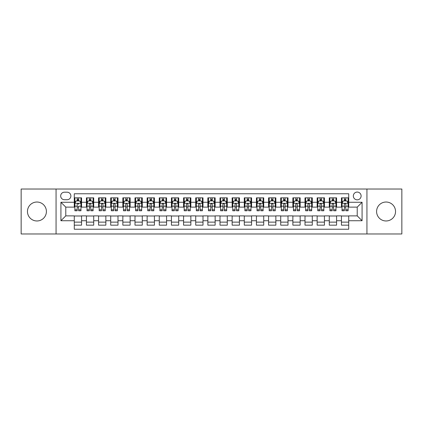 <?xml version="1.0" encoding="UTF-8"?>
<svg xmlns="http://www.w3.org/2000/svg" width="423" height="423" viewBox="0 0 423 423"><rect width="100%" height="100%" fill="white"/><g stroke="black" fill="none" stroke-linecap="round" stroke-linejoin="round"><path stroke-width="0.63" d="M386.062 202.03A9.47 9.47 0 0 0 376.592 211.5A9.47 9.47 0 0 0 386.062 220.97A9.47 9.47 0 0 0 395.537 211.5A9.47 9.47 0 0 0 386.062 202.03M36.938 202.03A9.47 9.47 0 0 0 27.463 211.5A9.47 9.47 0 0 0 36.938 220.97A9.47 9.47 0 0 0 46.408 211.5A9.47 9.47 0 0 0 36.938 202.03M357.224 192.068A3.886 3.886 0 0 0 353.337 195.955A3.886 3.886 0 0 0 357.224 199.841A3.886 3.886 0 0 0 361.11 195.955A3.886 3.886 0 0 0 357.224 192.068M366.937 233.967L401.85 233.967L401.85 189.033L366.937 189.033L366.937 233.967L56.063 233.967L56.063 189.033L21.15 189.033L21.15 233.967L56.063 233.967M348.721 197.837L341.435 197.837L341.435 202.273L336.581 202.273L336.581 207.127L341.435 207.127L341.435 202.273M336.581 202.273L336.581 197.837L329.295 197.837L329.295 202.273L324.436 202.273L324.436 207.127L329.295 207.127L329.295 202.273M324.436 202.273L324.436 197.837L317.15 197.837L317.15 202.273L312.29 202.273L312.29 207.127L317.15 207.127L317.15 202.273M312.29 202.273L312.29 197.837L305.004 197.837L305.004 202.273L300.15 202.273L300.15 207.127L305.004 207.127L305.004 202.273M300.15 202.273L300.15 197.837L292.864 197.837L292.864 202.273L288.005 202.273L288.005 207.127L292.864 207.127L292.864 202.273M288.005 202.273L288.005 197.837L280.719 197.837L280.719 202.273L275.859 202.273L275.859 207.127L280.719 207.127L280.719 202.273M275.859 202.273L275.859 197.837L268.573 197.837L268.573 202.273L263.719 202.273L263.719 207.127L268.573 207.127L268.573 202.273M263.719 202.273L263.719 197.837L256.433 197.837L256.433 202.273L251.574 202.273L251.574 207.127L256.433 207.127L256.433 202.273M251.574 202.273L251.574 197.837L244.288 197.837L244.288 202.273L239.429 202.273L239.429 207.127L244.288 207.127L244.288 202.273M239.429 202.273L239.429 197.837L232.142 197.837L232.142 202.273L227.288 202.273L227.288 207.127L232.142 207.127L232.142 202.273M227.288 202.273L227.288 197.837L220.002 197.837L220.002 202.273L215.143 202.273L215.143 207.127L220.002 207.127L220.002 202.273M215.143 202.273L215.143 197.837L207.857 197.837L207.857 202.273L202.998 202.273L202.998 207.127L207.857 207.127L207.857 202.273M202.998 202.273L202.998 197.837L195.712 197.837L195.712 202.273L190.858 202.273L190.858 207.127L195.712 207.127L195.712 202.273M190.858 202.273L190.858 197.837L183.571 197.837L183.571 202.273L178.712 202.273L178.712 207.127L183.571 207.127L183.571 202.273M178.712 202.273L178.712 197.837L171.426 197.837L171.426 202.273L166.567 202.273L166.567 207.127L171.426 207.127L171.426 202.273M166.567 202.273L166.567 197.837L159.281 197.837L159.281 202.273L154.427 202.273L154.427 207.127L159.281 207.127L159.281 202.273M154.427 202.273L154.427 197.837L147.141 197.837L147.141 202.273L142.281 202.273L142.281 207.127L147.141 207.127L147.141 202.273M142.281 202.273L142.281 197.837L134.995 197.837L134.995 202.273L130.136 202.273L130.136 207.127L134.995 207.127L134.995 202.273M130.136 202.273L130.136 197.837L122.85 197.837L122.85 202.273L117.996 202.273L117.996 207.127L122.85 207.127L122.85 202.273M117.996 202.273L117.996 197.837L110.71 197.837L110.71 202.273L105.85 202.273L105.85 207.127L110.71 207.127L110.71 202.273M105.85 202.273L105.85 197.837L98.564 197.837L98.564 202.273L93.705 202.273L93.705 207.127L98.564 207.127L98.564 202.273M93.705 202.273L93.705 197.837L86.419 197.837L86.419 207.127L81.565 207.127L81.565 197.837L74.279 197.837M74.279 225.163L81.565 225.163L81.565 215.873L86.419 215.873L86.419 225.163L93.705 225.163L93.705 215.873L98.564 215.873L98.564 220.727L93.705 220.727M98.564 220.727L98.564 225.163L105.85 225.163L105.85 215.873L110.71 215.873L110.71 220.727L105.85 220.727M110.71 220.727L110.71 225.163L117.996 225.163L117.996 215.873L122.85 215.873L122.85 220.727L117.996 220.727M122.85 220.727L122.85 225.163L130.136 225.163L130.136 215.873L134.995 215.873L134.995 220.727L130.136 220.727M134.995 220.727L134.995 225.163L142.281 225.163L142.281 215.873L147.141 215.873L147.141 220.727L142.281 220.727M147.141 220.727L147.141 225.163L154.427 225.163L154.427 215.873L159.281 215.873L159.281 220.727L154.427 220.727M159.281 220.727L159.281 225.163L166.567 225.163L166.567 215.873L171.426 215.873L171.426 220.727L166.567 220.727M171.426 220.727L171.426 225.163L178.712 225.163L178.712 215.873L183.571 215.873L183.571 220.727L178.712 220.727M183.571 220.727L183.571 225.163L190.858 225.163L190.858 215.873L195.712 215.873L195.712 220.727L190.858 220.727M195.712 220.727L195.712 225.163L202.998 225.163L202.998 215.873L207.857 215.873L207.857 220.727L202.998 220.727M207.857 220.727L207.857 225.163L215.143 225.163L215.143 215.873L220.002 215.873L220.002 220.727L215.143 220.727M220.002 220.727L220.002 225.163L227.288 225.163L227.288 215.873L232.142 215.873L232.142 220.727L227.288 220.727M232.142 220.727L232.142 225.163L239.429 225.163L239.429 215.873L244.288 215.873L244.288 220.727L239.429 220.727M244.288 220.727L244.288 225.163L251.574 225.163L251.574 215.873L256.433 215.873L256.433 220.727L251.574 220.727M256.433 220.727L256.433 225.163L263.719 225.163L263.719 215.873L268.573 215.873L268.573 220.727L263.719 220.727M268.573 220.727L268.573 225.163L275.859 225.163L275.859 215.873L280.719 215.873L280.719 220.727L275.859 220.727M280.719 220.727L280.719 225.163L288.005 225.163L288.005 215.873L292.864 215.873L292.864 220.727L288.005 220.727M292.864 220.727L292.864 225.163L300.15 225.163L300.15 215.873L305.004 215.873L305.004 220.727L300.15 220.727M305.004 220.727L305.004 225.163L312.29 225.163L312.29 215.873L317.15 215.873L317.15 220.727L312.29 220.727M317.15 220.727L317.15 225.163L324.436 225.163L324.436 215.873L329.295 215.873L329.295 220.727L324.436 220.727M329.295 220.727L329.295 225.163L336.581 225.163L336.581 215.873L341.435 215.873L341.435 220.727L336.581 220.727M64.444 199.719L67.114 199.719A3.765 3.765 0 0 0 70.879 195.955A3.765 3.765 0 0 0 67.114 192.19L64.444 192.19A3.765 3.765 0 0 0 60.679 195.955A3.765 3.765 0 0 0 64.444 199.719M366.937 189.033L56.063 189.033M348.721 202.273L348.721 193.771L74.279 193.771L74.279 207.127L65.777 207.127L65.777 215.873L74.279 215.873L74.279 229.229L348.721 229.229L348.721 215.873L357.224 215.873L357.224 207.127L348.721 207.127L348.721 202.273L362.077 202.273L362.077 220.727L348.721 220.727M74.279 220.727L60.923 220.727L60.923 202.273L74.279 202.273M341.435 220.727L341.435 225.163L348.721 225.163M74.279 200.872L74.887 200.872M77.192 200.872L78.652 200.872M80.957 200.872L81.565 200.872M74.279 207.006L74.887 207.006M77.192 207.006L78.652 207.006M80.957 207.006L81.565 207.006M74.279 215.994L81.565 215.994M74.279 222.128L81.565 222.128M86.419 207.006L87.027 207.006M89.338 207.006L90.792 207.006M93.102 207.006L93.705 207.006M86.419 200.872L87.027 200.872M89.338 200.872L90.792 200.872M93.102 200.872L93.705 200.872M86.419 215.994L93.705 215.994M86.419 222.128L93.705 222.128M98.564 215.994L105.85 215.994M98.564 222.128L105.85 222.128M98.564 200.872L99.172 200.872M101.478 200.872L102.937 200.872M105.242 200.872L105.85 200.872M98.564 207.006L99.172 207.006M101.478 207.006L102.937 207.006M105.242 207.006L105.85 207.006M110.71 215.994L117.996 215.994M110.71 222.128L117.996 222.128M110.71 200.872L111.318 200.872M113.623 200.872L115.082 200.872M117.388 200.872L117.996 200.872M110.71 207.006L111.318 207.006M113.623 207.006L115.082 207.006M117.388 207.006L117.996 207.006M122.85 215.994L130.136 215.994M122.85 222.128L130.136 222.128M122.85 200.872L123.458 200.872M125.768 200.872L127.223 200.872M129.533 200.872L130.136 200.872M122.85 207.006L123.458 207.006M125.768 207.006L127.223 207.006M129.533 207.006L130.136 207.006M134.995 215.994L142.281 215.994M134.995 222.128L142.281 222.128M134.995 200.872L135.603 200.872M137.909 200.872L139.368 200.872M141.673 200.872L142.281 200.872M134.995 207.006L135.603 207.006M137.909 207.006L139.368 207.006M141.673 207.006L142.281 207.006M147.141 215.994L154.427 215.994M147.141 222.128L154.427 222.128M147.141 200.872L147.749 200.872M150.054 200.872L151.513 200.872M153.819 200.872L154.427 200.872M147.141 207.006L147.749 207.006M150.054 207.006L151.513 207.006M153.819 207.006L154.427 207.006M159.281 215.994L166.567 215.994M159.281 222.128L166.567 222.128M159.281 200.872L159.889 200.872M162.199 200.872L163.653 200.872M165.964 200.872L166.567 200.872M159.281 207.006L159.889 207.006M162.199 207.006L163.653 207.006M165.964 207.006L166.567 207.006M171.426 215.994L178.712 215.994M171.426 222.128L178.712 222.128M171.426 200.872L172.034 200.872M174.339 200.872L175.799 200.872M178.104 200.872L178.712 200.872M171.426 207.006L172.034 207.006M174.339 207.006L175.799 207.006M178.104 207.006L178.712 207.006M183.571 215.994L190.858 215.994M183.571 222.128L190.858 222.128M183.571 200.872L184.179 200.872M186.485 200.872L187.939 200.872M190.25 200.872L190.858 200.872M183.571 207.006L184.179 207.006M186.485 207.006L187.939 207.006M190.25 207.006L190.858 207.006M195.712 215.994L202.998 215.994M195.712 222.128L202.998 222.128M195.712 200.872L196.32 200.872M198.63 200.872L200.084 200.872M202.395 200.872L202.998 200.872M195.712 207.006L196.32 207.006M198.63 207.006L200.084 207.006M202.395 207.006L202.998 207.006M207.857 215.994L215.143 215.994M207.857 222.128L215.143 222.128M207.857 200.872L208.465 200.872M210.77 200.872L212.23 200.872M214.535 200.872L215.143 200.872M207.857 207.006L208.465 207.006M210.77 207.006L212.23 207.006M214.535 207.006L215.143 207.006M220.002 215.994L227.288 215.994M220.002 222.128L227.288 222.128M220.002 200.872L220.605 200.872M222.916 200.872L224.37 200.872M226.68 200.872L227.288 200.872M220.002 207.006L220.605 207.006M222.916 207.006L224.37 207.006M226.68 207.006L227.288 207.006M232.142 215.994L239.429 215.994M232.142 222.128L239.429 222.128M232.142 200.872L232.75 200.872M235.061 200.872L236.515 200.872M238.821 200.872L239.429 200.872M232.142 207.006L232.75 207.006M235.061 207.006L236.515 207.006M238.821 207.006L239.429 207.006M244.288 215.994L251.574 215.994M244.288 222.128L251.574 222.128M244.288 200.872L244.896 200.872M247.201 200.872L248.661 200.872M250.966 200.872L251.574 200.872M244.288 207.006L244.896 207.006M247.201 207.006L248.661 207.006M250.966 207.006L251.574 207.006M256.433 215.994L263.719 215.994M256.433 222.128L263.719 222.128M256.433 200.872L257.036 200.872M259.347 200.872L260.801 200.872M263.111 200.872L263.719 200.872M256.433 207.006L257.036 207.006M259.347 207.006L260.801 207.006M263.111 207.006L263.719 207.006M268.573 215.994L275.859 215.994M268.573 222.128L275.859 222.128M268.573 200.872L269.181 200.872M271.487 200.872L272.946 200.872M275.251 200.872L275.859 200.872M268.573 207.006L269.181 207.006M271.487 207.006L272.946 207.006M275.251 207.006L275.859 207.006M280.719 215.994L288.005 215.994M280.719 222.128L288.005 222.128M280.719 200.872L281.327 200.872M283.632 200.872L285.091 200.872M287.397 200.872L288.005 200.872M280.719 207.006L281.327 207.006M283.632 207.006L285.091 207.006M287.397 207.006L288.005 207.006M292.864 215.994L300.15 215.994M292.864 222.128L300.15 222.128M292.864 200.872L293.467 200.872M295.777 200.872L297.232 200.872M299.542 200.872L300.15 200.872M292.864 207.006L293.467 207.006M295.777 207.006L297.232 207.006M299.542 207.006L300.15 207.006M305.004 215.994L312.29 215.994M305.004 222.128L312.29 222.128M305.004 200.872L305.612 200.872M307.918 200.872L309.377 200.872M311.682 200.872L312.29 200.872M305.004 207.006L305.612 207.006M307.918 207.006L309.377 207.006M311.682 207.006L312.29 207.006M317.15 215.994L324.436 215.994M317.15 222.128L324.436 222.128M317.15 200.872L317.758 200.872M320.063 200.872L321.522 200.872M323.828 200.872L324.436 200.872M317.15 207.006L317.758 207.006M320.063 207.006L321.522 207.006M323.828 207.006L324.436 207.006M329.295 215.994L336.581 215.994M329.295 222.128L336.581 222.128M329.295 200.872L329.898 200.872M332.208 200.872L333.662 200.872M335.973 200.872L336.581 200.872M329.295 207.006L329.898 207.006M332.208 207.006L333.662 207.006M335.973 207.006L336.581 207.006M341.435 215.994L348.721 215.994M341.435 222.128L348.721 222.128M341.435 200.872L342.043 200.872M344.348 200.872L345.808 200.872M348.113 200.872L348.721 200.872M341.435 207.006L342.043 207.006M344.348 207.006L345.808 207.006M348.113 207.006L348.721 207.006M65.777 207.127L60.923 202.273M65.777 215.873L60.923 220.727M362.077 202.273L357.224 207.127M362.077 220.727L357.224 215.873M78.652 197.837L78.652 200.936L78.652 199.418L77.192 199.418M80.957 209.782L78.652 209.782L78.652 210.77L80.957 210.77L80.957 203.363L79.741 200.936L76.098 200.936L74.887 203.363L74.887 206.181L74.887 197.837M74.887 208.37L74.887 209.195M74.887 201.628L74.887 199.418M74.887 209.782L74.887 210.77L77.192 210.77L77.192 209.782L74.887 209.782L74.887 206.181L77.192 206.181L77.192 208.37M80.957 201.628L80.957 199.418M78.652 209.782L78.652 206.181L80.957 206.181L80.957 197.837M77.192 200.936L77.192 197.837M78.652 208.37L78.652 209.195M77.192 209.782L77.192 204.272C77.679 203.341 78.165 203.341 78.652 204.272L78.652 203.304M90.792 199.418L89.338 199.418M93.102 209.782L90.792 209.782L90.792 210.77L93.102 210.77L93.102 203.363L91.886 200.936L88.243 200.936L87.027 203.363L87.027 210.77L89.338 210.77L89.338 209.782L87.027 209.782M87.027 203.363L87.027 197.837M93.102 203.363L93.102 197.837M89.338 200.936L89.338 197.837M90.792 197.837L90.792 200.936M90.792 209.782L90.792 204.272C90.311 203.341 89.824 203.341 89.338 204.272L89.338 209.782M102.937 199.418L101.478 199.418M105.242 209.782L102.937 209.782L102.937 210.77L105.242 210.77L105.242 203.363L104.032 200.936L100.388 200.936L99.172 203.363L99.172 210.77L101.478 210.77L101.478 209.782L99.172 209.782M99.172 203.363L99.172 197.837M105.242 203.363L105.242 197.837M101.478 200.936L101.478 197.837M102.937 197.837L102.937 200.936M102.937 209.782L102.937 204.272C102.451 203.341 101.964 203.341 101.478 204.272L101.478 209.782M115.082 199.418L113.623 199.418M117.388 209.782L115.082 209.782L115.082 210.77L117.388 210.77L117.388 203.363L116.172 200.936L112.529 200.936L111.318 203.363L111.318 210.77L113.623 210.77L113.623 209.782L111.318 209.782M111.318 203.363L111.318 197.837M117.388 203.363L117.388 197.837M113.623 200.936L113.623 197.837M115.082 197.837L115.082 200.936M115.082 209.782L115.082 204.272C114.596 203.341 114.11 203.341 113.623 204.272L113.623 209.782M127.223 199.418L125.768 199.418M129.533 209.782L127.223 209.782L127.223 210.77L129.533 210.77L129.533 203.363L128.317 200.936L124.674 200.936L123.458 203.363L123.458 210.77L125.768 210.77L125.768 209.782L123.458 209.782M123.458 203.363L123.458 197.837M129.533 203.363L129.533 197.837M125.768 200.936L125.768 197.837M127.223 197.837L127.223 200.936M127.223 209.782L127.223 204.272C126.741 203.341 126.255 203.341 125.768 204.272L125.768 209.782M139.368 199.418L137.909 199.418M141.673 209.782L139.368 209.782L139.368 210.77L141.673 210.77L141.673 203.363L140.462 200.936L136.819 200.936L135.603 203.363L135.603 210.77L137.909 210.77L137.909 209.782L135.603 209.782M135.603 203.363L135.603 197.837M141.673 203.363L141.673 197.837M137.909 200.936L137.909 197.837M139.368 197.837L139.368 200.936M139.368 209.782L139.368 204.272C138.881 203.341 138.395 203.341 137.909 204.272L137.909 209.782M151.513 199.418L150.054 199.418M153.819 209.782L151.513 209.782L151.513 210.77L153.819 210.77L153.819 203.363L152.603 200.936L148.959 200.936L147.749 203.363L147.749 210.77L150.054 210.77L150.054 209.782L147.749 209.782M147.749 203.363L147.749 197.837M153.819 203.363L153.819 197.837M150.054 200.936L150.054 197.837M151.513 197.837L151.513 200.936M151.513 209.782L151.513 204.272C151.027 203.341 150.54 203.341 150.054 204.272L150.054 209.782M163.653 199.418L162.199 199.418M165.964 209.782L163.653 209.782L163.653 210.77L165.964 210.77L165.964 203.363L164.748 200.936L161.105 200.936L159.889 203.363L159.889 210.77L162.199 210.77L162.199 209.782L159.889 209.782M159.889 203.363L159.889 197.837M165.964 203.363L165.964 197.837M162.199 200.936L162.199 197.837M163.653 197.837L163.653 200.936M163.653 209.782L163.653 204.272C163.167 203.341 162.686 203.341 162.199 204.272L162.199 209.782M175.799 199.418L174.339 199.418M178.104 209.782L175.799 209.782L175.799 210.77L178.104 210.77L178.104 203.363L176.893 200.936L173.25 200.936L172.034 203.363L172.034 210.77L174.339 210.77L174.339 209.782L172.034 209.782M172.034 203.363L172.034 197.837M178.104 203.363L178.104 197.837M174.339 200.936L174.339 197.837M175.799 197.837L175.799 200.936M175.799 209.782L175.799 204.272C175.312 203.341 174.826 203.341 174.339 204.272L174.339 209.782M187.939 199.418L186.485 199.418M190.25 209.782L187.939 209.782L187.939 210.77L190.25 210.77L190.25 203.363L189.033 200.936L185.39 200.936L184.179 203.363L184.179 210.77L186.485 210.77L186.485 209.782L184.179 209.782M184.179 203.363L184.179 197.837M190.25 203.363L190.25 197.837M186.485 200.936L186.485 197.837M187.939 197.837L187.939 200.936M187.939 209.782L187.939 204.272C187.458 203.341 186.971 203.341 186.485 204.272L186.485 209.782M200.084 199.418L198.63 199.418M202.395 209.782L200.084 209.782L200.084 210.77L202.395 210.77L202.395 203.363L201.179 200.936L197.536 200.936L196.32 203.363L196.32 210.77L198.63 210.77L198.63 209.782L196.32 209.782M196.32 203.363L196.32 197.837M202.395 203.363L202.395 197.837M198.63 200.936L198.63 197.837M200.084 197.837L200.084 200.936M200.084 209.782L200.084 204.272C199.598 203.341 199.117 203.341 198.63 204.272L198.63 209.782M212.23 199.418L210.77 199.418M214.535 209.782L212.23 209.782L212.23 210.77L214.535 210.77L214.535 203.363L213.319 200.936L209.681 200.936L208.465 203.363L208.465 210.77L210.77 210.77L210.77 209.782L208.465 209.782M208.465 203.363L208.465 197.837M214.535 203.363L214.535 197.837M210.77 200.936L210.77 197.837M212.23 197.837L212.23 200.936M212.23 209.782L212.23 204.272C211.743 203.341 211.257 203.341 210.77 204.272L210.77 209.782M224.37 199.418L222.916 199.418M226.68 209.782L224.37 209.782L224.37 210.77L226.68 210.77L226.68 203.363L225.464 200.936L221.821 200.936L220.605 203.363L220.605 210.77L222.916 210.77L222.916 209.782L220.605 209.782M220.605 203.363L220.605 197.837M226.68 203.363L226.68 197.837M222.916 200.936L222.916 197.837M224.37 197.837L224.37 200.936M224.37 209.782L224.37 204.272C223.889 203.341 223.402 203.341 222.916 204.272L222.916 209.782M236.515 199.418L235.061 199.418M238.821 209.782L236.515 209.782L236.515 210.77L238.821 210.77L238.821 203.363L237.61 200.936L233.967 200.936L232.75 203.363L232.75 210.77L235.061 210.77L235.061 209.782L232.75 209.782M232.75 203.363L232.75 197.837M238.821 203.363L238.821 197.837M235.061 200.936L235.061 197.837M236.515 197.837L236.515 200.936M236.515 209.782L236.515 204.272C236.029 203.341 235.542 203.341 235.061 204.272L235.061 209.782M248.661 199.418L247.201 199.418M250.966 209.782L248.661 209.782L248.661 210.77L250.966 210.77L250.966 203.363L249.75 200.936L246.107 200.936L244.896 203.363L244.896 210.77L247.201 210.77L247.201 209.782L244.896 209.782M244.896 203.363L244.896 197.837M250.966 203.363L250.966 197.837M247.201 200.936L247.201 197.837M248.661 197.837L248.661 200.936M248.661 209.782L248.661 204.272C248.174 203.341 247.688 203.341 247.201 204.272L247.201 209.782M260.801 199.418L259.347 199.418M263.111 209.782L260.801 209.782L260.801 210.77L263.111 210.77L263.111 203.363L261.895 200.936L258.252 200.936L257.036 203.363L257.036 210.77L259.347 210.77L259.347 209.782L257.036 209.782M257.036 203.363L257.036 197.837M263.111 203.363L263.111 197.837M259.347 200.936L259.347 197.837M260.801 197.837L260.801 200.936M260.801 209.782L260.801 204.272C260.319 203.341 259.833 203.341 259.347 204.272L259.347 209.782M272.946 199.418L271.487 199.418M275.251 209.782L272.946 209.782L272.946 210.77L275.251 210.77L275.251 203.363L274.041 200.936L270.397 200.936L269.181 203.363L269.181 210.77L271.487 210.77L271.487 209.782L269.181 209.782M269.181 203.363L269.181 197.837M275.251 203.363L275.251 197.837M271.487 200.936L271.487 197.837M272.946 197.837L272.946 200.936M272.946 209.782L272.946 204.272C272.46 203.341 271.973 203.341 271.487 204.272L271.487 209.782M285.091 199.418L283.632 199.418M287.397 209.782L285.091 209.782L285.091 210.77L287.397 210.77L287.397 203.363L286.181 200.936L282.538 200.936L281.327 203.363L281.327 210.77L283.632 210.77L283.632 209.782L281.327 209.782M281.327 203.363L281.327 197.837M287.397 203.363L287.397 197.837M283.632 200.936L283.632 197.837M285.091 197.837L285.091 200.936M285.091 209.782L285.091 204.272C284.605 203.341 284.119 203.341 283.632 204.272L283.632 209.782M297.232 199.418L295.777 199.418M299.542 209.782L297.232 209.782L297.232 210.77L299.542 210.77L299.542 203.363L298.326 200.936L294.683 200.936L293.467 203.363L293.467 210.77L295.777 210.77L295.777 209.782L293.467 209.782M293.467 203.363L293.467 197.837M299.542 203.363L299.542 197.837M295.777 200.936L295.777 197.837M297.232 197.837L297.232 200.936M297.232 209.782L297.232 204.272C296.75 203.341 296.264 203.341 295.777 204.272L295.777 209.782M309.377 199.418L307.918 199.418M311.682 209.782L309.377 209.782L309.377 210.77L311.682 210.77L311.682 203.363L310.471 200.936L306.828 200.936L305.612 203.363L305.612 210.77L307.918 210.77L307.918 209.782L305.612 209.782M305.612 203.363L305.612 197.837M311.682 203.363L311.682 197.837M307.918 200.936L307.918 197.837M309.377 197.837L309.377 200.936M309.377 209.782L309.377 204.272C308.89 203.341 308.404 203.341 307.918 204.272L307.918 209.782M321.522 199.418L320.063 199.418M323.828 209.782L321.522 209.782L321.522 210.77L323.828 210.77L323.828 203.363L322.612 200.936L318.968 200.936L317.758 203.363L317.758 210.77L320.063 210.77L320.063 209.782L317.758 209.782M317.758 203.363L317.758 197.837M323.828 203.363L323.828 197.837M320.063 200.936L320.063 197.837M321.522 197.837L321.522 200.936M321.522 209.782L321.522 204.272C321.036 203.341 320.549 203.341 320.063 204.272L320.063 209.782M333.662 199.418L332.208 199.418M335.973 209.782L333.662 209.782L333.662 210.77L335.973 210.77L335.973 203.363L334.757 200.936L331.114 200.936L329.898 203.363L329.898 210.77L332.208 210.77L332.208 209.782L329.898 209.782M329.898 203.363L329.898 197.837M335.973 203.363L335.973 197.837M332.208 200.936L332.208 197.837M333.662 197.837L333.662 200.936M333.662 209.782L333.662 204.272C333.181 203.341 332.695 203.341 332.208 204.272L332.208 209.782M345.808 199.418L344.348 199.418M348.113 209.782L345.808 209.782L345.808 210.77L348.113 210.77L348.113 203.363L346.902 200.936L343.259 200.936L342.043 203.363L342.043 210.77L344.348 210.77L344.348 209.782L342.043 209.782M342.043 203.363L342.043 197.837M348.113 203.363L348.113 197.837M344.348 200.936L344.348 197.837M345.808 197.837L345.808 200.936M345.808 209.782L345.808 204.272C345.321 203.341 344.835 203.341 344.348 204.272L344.348 209.782M86.419 220.727L81.565 220.727M86.419 202.273L81.565 202.273M80.925 203.304L74.913 203.304M74.887 201.602L75.765 201.602M80.079 201.602L80.957 201.602M78.652 200.19L77.192 200.19M93.071 203.304L87.059 203.304M87.027 201.602L87.91 201.602M92.219 201.602L93.102 201.602M89.338 206.181L87.027 206.181M93.102 206.181L90.792 206.181M90.792 200.19L89.338 200.19M105.216 203.304L99.204 203.304M99.172 201.602L100.05 201.602M104.365 201.602L105.242 201.602M101.478 206.181L99.172 206.181M105.242 206.181L102.937 206.181M102.937 200.19L101.478 200.19M117.356 203.304L111.344 203.304M111.318 201.602L112.195 201.602M116.505 201.602L117.388 201.602M113.623 206.181L111.318 206.181M117.388 206.181L115.082 206.181M115.082 200.19L113.623 200.19M129.501 203.304L123.49 203.304M123.458 201.602L124.341 201.602M128.65 201.602L129.533 201.602M125.768 206.181L123.458 206.181M129.533 206.181L127.223 206.181M127.223 200.19L125.768 200.19M141.647 203.304L135.635 203.304M135.603 201.602L136.481 201.602M140.796 201.602L141.673 201.602M137.909 206.181L135.603 206.181M141.673 206.181L139.368 206.181M139.368 200.19L137.909 200.19M153.787 203.304L147.775 203.304M147.749 201.602L148.626 201.602M152.936 201.602L153.819 201.602M150.054 206.181L147.749 206.181M153.819 206.181L151.513 206.181M151.513 200.19L150.054 200.19M165.932 203.304L159.92 203.304M159.889 201.602L160.772 201.602M165.081 201.602L165.964 201.602M162.199 206.181L159.889 206.181M165.964 206.181L163.653 206.181M163.653 200.19L162.199 200.19M178.072 203.304L172.066 203.304M172.034 201.602L172.912 201.602M177.226 201.602L178.104 201.602M174.339 206.181L172.034 206.181M178.104 206.181L175.799 206.181M175.799 200.19L174.339 200.19M190.218 203.304L184.206 203.304M184.179 201.602L185.057 201.602M189.367 201.602L190.25 201.602M186.485 206.181L184.179 206.181M190.25 206.181L187.939 206.181M187.939 200.19L186.485 200.19M202.363 203.304L196.351 203.304M196.32 201.602L197.203 201.602M201.512 201.602L202.395 201.602M198.63 206.181L196.32 206.181M202.395 206.181L200.084 206.181M200.084 200.19L198.63 200.19M214.503 203.304L208.497 203.304M208.465 201.602L209.343 201.602M213.657 201.602L214.535 201.602M210.77 206.181L208.465 206.181M214.535 206.181L212.23 206.181M212.23 200.19L210.77 200.19M226.649 203.304L220.637 203.304M220.605 201.602L221.488 201.602M225.797 201.602L226.68 201.602M222.916 206.181L220.605 206.181M226.68 206.181L224.37 206.181M224.37 200.19L222.916 200.19M238.794 203.304L232.782 203.304M232.75 201.602L233.633 201.602M237.943 201.602L238.821 201.602M235.061 206.181L232.75 206.181M238.821 206.181L236.515 206.181M236.515 200.19L235.061 200.19M250.934 203.304L244.928 203.304M244.896 201.602L245.774 201.602M250.088 201.602L250.966 201.602M247.201 206.181L244.896 206.181M250.966 206.181L248.661 206.181M248.661 200.19L247.201 200.19M263.08 203.304L257.068 203.304M257.036 201.602L257.919 201.602M262.228 201.602L263.111 201.602M259.347 206.181L257.036 206.181M263.111 206.181L260.801 206.181M260.801 200.19L259.347 200.19M275.225 203.304L269.213 203.304M269.181 201.602L270.064 201.602M274.374 201.602L275.251 201.602M271.487 206.181L269.181 206.181M275.251 206.181L272.946 206.181M272.946 200.19L271.487 200.19M287.365 203.304L281.353 203.304M281.327 201.602L282.204 201.602M286.519 201.602L287.397 201.602M283.632 206.181L281.327 206.181M287.397 206.181L285.091 206.181M285.091 200.19L283.632 200.19M299.51 203.304L293.499 203.304M293.467 201.602L294.35 201.602M298.659 201.602L299.542 201.602M295.777 206.181L293.467 206.181M299.542 206.181L297.232 206.181M297.232 200.19L295.777 200.19M311.656 203.304L305.644 203.304M305.612 201.602L306.495 201.602M310.805 201.602L311.682 201.602M307.918 206.181L305.612 206.181M311.682 206.181L309.377 206.181M309.377 200.19L307.918 200.19M323.796 203.304L317.784 203.304M317.758 201.602L318.635 201.602M322.95 201.602L323.828 201.602M320.063 206.181L317.758 206.181M323.828 206.181L321.522 206.181M321.522 200.19L320.063 200.19M335.941 203.304L329.929 203.304M329.898 201.602L330.781 201.602M335.09 201.602L335.973 201.602M332.208 206.181L329.898 206.181M335.973 206.181L333.662 206.181M333.662 200.19L332.208 200.19M348.087 203.304L342.075 203.304M342.043 201.602L342.921 201.602M347.235 201.602L348.113 201.602M344.348 206.181L342.043 206.181M348.113 206.181L345.808 206.181M345.808 200.19L344.348 200.19"/></g></svg>
